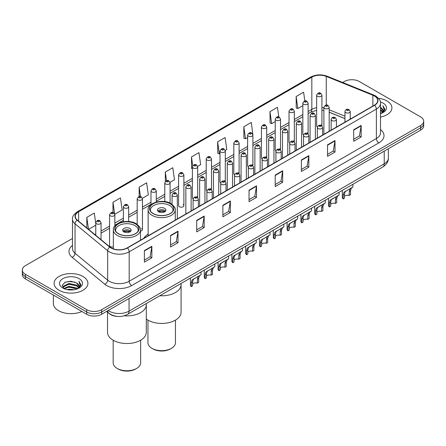 <?xml version="1.0" encoding="UTF-8"?>
<svg xmlns="http://www.w3.org/2000/svg" width="446" height="446" viewBox="0 0 446 446"><rect width="100%" height="100%" fill="white"/><g stroke="black" fill="none" stroke-linecap="round" stroke-linejoin="round"><path stroke-width="0.67" d="M148.133 234.05A18.676 10.782 0 0 0 143.863 238.264M307.35 132.858A2.643 1.528 0 0 1 308.119 133.872L308.125 103.149A2.643 1.528 180 0 1 306.491 104.559A2.643 1.528 180 0 1 303.609 104.23A2.643 1.528 180 0 1 302.84 103.149L302.84 133.939A2.643 1.528 0 0 0 303.581 134.999M294.321 141.845L294.321 111.121A2.643 1.528 180 0 1 292.688 112.531A2.643 1.528 180 0 1 289.805 112.197A2.643 1.528 180 0 1 289.03 111.121L289.03 141.906A2.643 1.528 0 0 0 289.777 142.971M279.737 148.797A2.643 1.528 0 0 1 280.512 149.811L280.512 119.093A2.643 1.528 180 0 1 278.884 120.498A2.643 1.528 180 0 1 276.002 120.169A2.643 1.528 180 0 1 275.227 119.093L275.227 149.878A2.643 1.528 0 0 0 275.974 150.938M265.933 156.769A2.643 1.528 0 0 1 266.708 157.778L266.708 127.06A2.643 1.528 180 0 1 265.075 128.47A2.643 1.528 180 0 1 262.198 128.141A2.643 1.528 180 0 1 261.423 127.06L261.423 157.851A2.643 1.528 0 0 0 262.164 158.91M252.129 164.741A2.643 1.528 0 0 1 252.899 165.75L252.904 135.032A2.643 1.528 180 0 1 251.271 136.443A2.643 1.528 180 0 1 248.394 136.108A2.643 1.528 180 0 1 247.619 135.032L247.619 165.817A2.643 1.528 0 0 0 248.361 166.882M239.101 173.723L239.101 142.999A2.643 1.528 180 0 1 237.467 144.409A2.643 1.528 180 0 1 234.585 144.08A2.643 1.528 180 0 1 233.815 142.999L233.815 173.789A2.643 1.528 0 0 0 234.557 174.849M224.522 180.68A2.643 1.528 0 0 1 225.291 181.689L225.297 150.971A2.643 1.528 180 0 1 223.663 152.381A2.643 1.528 180 0 1 220.781 152.053A2.643 1.528 180 0 1 220.006 150.971L220.006 181.756A2.643 1.528 0 0 0 220.753 182.821M210.713 188.652A2.643 1.528 0 0 1 211.488 189.661L211.488 158.943A2.643 1.528 180 0 1 209.86 160.354A2.643 1.528 180 0 1 206.977 160.019A2.643 1.528 180 0 1 206.203 158.943L206.203 189.728A2.643 1.528 0 0 0 206.95 190.788M196.909 196.619A2.643 1.528 0 0 1 197.684 197.628L197.684 166.91A2.643 1.528 180 0 1 196.05 168.32A2.643 1.528 180 0 1 193.174 167.991A2.643 1.528 180 0 1 192.399 166.91L192.399 197.701A2.643 1.528 0 0 0 193.14 198.76M183.88 205.667L183.88 174.882A2.643 1.528 180 0 1 182.247 176.293A2.643 1.528 180 0 1 179.37 175.958A2.643 1.528 180 0 1 178.595 174.882L178.595 205.667A2.643 1.528 0 0 0 179.37 206.749A2.643 1.528 0 0 0 182.247 207.078A2.643 1.528 0 0 0 183.88 205.667A2.643 1.528 0 0 0 183.105 204.591M114.856 225.977L114.856 214.732A2.643 1.528 180 0 1 113.223 216.143A2.643 1.528 180 0 1 110.346 215.814A2.643 1.528 180 0 1 109.571 214.732L109.571 245.517A2.643 1.528 0 0 0 110.346 246.599A2.643 1.528 0 0 0 113.345 246.9M321.153 124.891A2.643 1.528 0 0 1 321.923 125.9L321.928 95.182A2.643 1.528 180 0 1 320.295 96.592A2.643 1.528 180 0 1 317.418 96.258A2.643 1.528 180 0 1 316.643 95.182L316.643 125.967A2.643 1.528 0 0 0 317.385 127.026M344.948 118.625L329.181 112.253M294.315 141.839A2.643 1.528 0 0 0 293.546 140.83M239.095 173.723A2.643 1.528 0 0 0 238.326 172.708M140.484 231.056A2.643 1.528 0 0 0 142.464 229.578A2.643 1.528 0 0 0 141.689 228.503M117.482 316.42A10.57 6.105 180 0 1 109.56 313.828L106.627 311.414M72.486 238.476L25.394 265.66A10.57 6.105 0 0 0 22.3 269.975L22.3 274.58A10.57 6.105 0 0 0 25.394 278.895L86.697 314.285A10.57 6.105 0 0 0 101.649 314.285L420.606 130.137A10.57 6.105 0 0 0 423.7 125.822L423.7 123.52A10.57 6.105 0 0 1 420.606 127.84A10.57 6.105 0 0 0 423.7 123.52L423.7 121.223A10.57 6.105 0 0 0 420.606 116.902L359.303 81.512A10.57 6.105 0 0 0 344.351 81.512L342.667 82.488M22.3 269.975A10.57 6.105 0 0 0 25.394 274.296L86.697 309.686A10.57 6.105 0 0 0 101.649 309.686L101.649 311.988L420.606 127.84L101.649 311.988A10.57 6.105 0 0 1 86.697 311.988A10.57 6.105 0 0 0 101.649 311.988L101.649 314.285M25.394 274.296L25.394 276.592L86.697 311.988L25.394 276.592A10.57 6.105 0 0 1 22.3 272.277A10.57 6.105 0 0 0 25.394 276.592L25.394 278.895M386.966 100.935A16.915 9.767 0 0 0 378.515 98.287A16.915 9.767 0 0 1 386.966 100.935A16.915 9.767 0 0 1 391.917 107.843A16.915 9.767 0 0 0 386.966 100.935M82.956 276.453A16.915 9.767 0 0 0 64.525 274.335A16.915 9.767 0 0 0 54.083 283.355A16.915 9.767 0 0 0 59.034 290.262A16.915 9.767 0 0 0 77.47 292.381A16.915 9.767 0 0 0 87.912 283.355A16.915 9.767 0 0 0 82.956 276.453A16.915 9.767 0 0 0 64.525 274.335A16.915 9.767 0 0 0 54.083 283.355A16.915 9.767 0 0 0 59.034 290.262A16.915 9.767 0 0 0 77.47 292.381A16.915 9.767 0 0 0 87.912 283.355A16.915 9.767 0 0 0 82.956 276.453M374.378 95.974A11.278 6.512 180 0 1 377.684 100.573A11.278 6.512 180 0 1 374.378 105.178L127.188 247.892A11.278 6.512 180 0 1 109.978 247.023L77.342 220.118A11.278 6.512 180 0 1 75.302 216.382A11.278 6.512 180 0 1 78.608 211.778L311.826 77.13A11.278 6.512 180 0 1 326.266 76.4L372.873 95.243A11.278 6.512 180 0 1 374.378 95.974M374.579 95.857A11.557 6.673 0 0 0 373.034 95.109L326.427 76.266A11.557 6.673 0 0 0 311.626 77.013L78.407 211.66A11.557 6.673 0 0 0 77.113 220.207L109.744 247.117A11.557 6.673 0 0 0 127.389 248.009L374.579 105.295A11.557 6.673 0 0 0 374.579 95.857M144.381 250.596L144.381 262.109L151.857 257.794L151.857 246.281L144.381 250.596M144.381 260.068L150.14 256.74L151.83 246.666A2.821 1.628 -120 0 0 151.857 246.281M150.09 256.773L151.857 257.794M170.545 235.494L170.545 247L178.021 242.685L178.021 231.179L170.545 235.494M170.545 244.96L176.304 241.637L177.993 231.558A2.821 1.628 -120 0 0 178.021 231.179M176.254 241.665L178.021 242.685M196.708 220.385L196.708 231.898L204.184 227.583L204.184 216.07L196.708 220.385M196.708 229.852L202.467 226.529L204.156 216.455A2.821 1.628 -120 0 0 204.184 216.07M202.417 226.557L204.184 227.583M222.877 205.283L222.877 216.789L230.353 212.474L230.353 200.962L222.877 205.283M222.877 214.749L228.631 211.426L230.32 201.347A2.821 1.628 -120 0 0 230.353 200.962M228.581 211.454L230.353 212.474M353.695 129.753L353.695 141.259L361.171 136.944L361.171 125.438L353.695 129.753M353.695 139.219L359.454 135.896L361.143 125.817A2.821 1.628 -120 0 0 361.171 125.438M359.404 135.924L361.171 136.944M327.531 144.855L327.531 156.368L335.007 152.053L335.007 140.54L327.531 144.855M327.531 154.327L333.29 150.999L334.979 140.925A2.821 1.628 -120 0 0 335.007 140.54M333.24 151.032L335.007 152.053M301.368 159.963L301.368 171.47L308.844 167.155L308.844 155.648L301.368 159.963M301.368 169.43L307.127 166.107L308.816 156.028A2.821 1.628 -120 0 0 308.844 155.648M307.077 166.135L308.844 167.155M275.204 175.072L275.204 186.579L282.68 182.263L282.68 170.751L275.204 175.072M275.204 184.538L280.963 181.21L282.647 171.136A2.821 1.628 -120 0 0 282.68 170.751M280.913 181.243L282.68 182.263M249.041 190.174L249.041 201.687L256.517 197.366L256.517 185.859L249.041 190.174M249.041 199.641L254.8 196.318L256.483 186.238A2.821 1.628 -120 0 0 256.517 185.859M254.75 196.346L256.517 197.366M380.499 117.075A16.915 9.767 0 0 0 391.917 107.843A16.915 9.767 0 0 1 380.499 117.075M101.649 309.686L420.606 125.538A10.57 6.105 0 0 0 423.7 121.223M142.402 198.275L148.312 194.863L146.623 182.838L139.152 187.153L139.152 196.591M114.789 214.219L122.148 209.971L120.459 197.946L112.983 202.261L112.983 212.552M95.767 223.513L94.296 213.049L86.819 217.364L86.819 227.928M225.23 150.458L226.808 149.544L225.119 137.519L217.642 141.834L217.765 153.273M252.837 134.514L251.282 122.416L243.806 126.731L243.929 138.171M278.8 116.958L277.445 107.308L269.969 111.623L270.092 123.063M304.835 100.941L303.609 92.205L296.138 96.52L296.255 107.96M170.01 182.336L174.475 179.755L172.792 167.729L165.315 172.05L165.315 181.466M197.617 166.397L200.639 164.652L198.955 152.627L191.479 156.942L191.596 168.382M192.399 168.683L191.479 168.337M191.479 156.942L192.722 165.8M217.642 141.834L219.332 153.859L220.006 153.469M219.332 153.859L217.642 153.229M243.806 126.731L245.495 138.756L247.619 137.53M245.495 138.756L243.806 138.126M269.969 111.623L271.659 123.648L275.227 121.591M271.659 123.648L269.969 123.018M296.138 96.52L297.822 108.545L302.84 105.652M297.822 108.545L296.138 107.915M165.315 172.05L166.531 180.708M139.152 187.153L140.473 196.586M112.983 202.261L114.594 213.723M88.559 229.361L95.767 225.202M86.819 217.364L88.498 229.311M380.499 112.414L381.609 113.267M380.499 113.133L381.023 113.49M380.499 109.538L382.696 111.918M380.499 110.257L382.512 112.258M381.653 113.251A7.967 4.599 0 0 0 382.969 110.719A7.967 4.599 0 0 0 380.633 107.464L382.963 110.892M380.499 113.663A11.49 6.634 0 0 0 383.125 112.531A11.49 6.634 0 0 0 383.125 103.149A11.49 6.634 0 0 0 380.371 101.972M382.428 112.899L384.798 109.872L384.876 109.159L382.902 105.741L384.056 109.565L381.782 113.2M382.902 105.741L384.876 109.298M159.796 295.759A19.384 11.189 0 0 0 181.082 284.62A19.384 11.189 180 0 1 175.406 292.537A19.384 11.189 180 0 1 159.796 295.759M170.171 203.772A11.981 6.919 0 0 0 157.115 202.272A11.981 6.919 0 0 0 149.717 208.661A11.981 6.919 0 0 0 153.229 213.55A11.981 6.919 0 0 0 166.286 215.05A11.981 6.919 0 0 0 173.684 208.661A11.981 6.919 0 0 0 170.171 203.772M150.609 211.281A11.278 6.512 180 0 1 150.425 210.099A11.278 6.512 180 0 1 157.388 204.084A11.278 6.512 180 0 1 169.675 205.495A11.278 6.512 180 0 1 172.976 210.099A11.278 6.512 180 0 1 172.792 211.281M164.691 208.371A4.231 2.442 0 0 0 160.081 207.842A4.231 2.442 0 0 0 157.471 210.099A4.231 2.442 0 0 0 158.709 211.828A4.231 2.442 0 0 0 163.32 212.357A4.231 2.442 0 0 0 165.929 210.099A4.231 2.442 0 0 0 164.691 208.371M165.555 211.109A4.231 2.442 0 0 0 164.691 210.389A4.231 2.442 0 0 0 157.851 211.109M158.285 211.538A5.636 3.256 180 0 1 164.869 211.437L164.869 211.716M158.748 211.844A4.934 2.849 180 0 1 164.362 211.727L164.869 211.437M164.279 212.034L164.362 211.727M146.299 319.035A19.384 11.189 -0 0 0 175.406 320.161A19.384 11.189 -0 0 0 181.082 312.245L181.082 283.472M147.955 320.139L147.955 342.745A13.742 7.933 -0 0 0 151.98 348.354A13.742 7.933 -0 0 0 171.42 348.354L171.42 348.354A13.742 7.933 -0 0 0 175.445 342.745L175.445 320.139M151.98 348.354L152.978 348.934A12.332 7.119 -0 0 0 170.422 348.934L171.42 348.354L170.422 348.934M124.178 315.785A19.384 11.189 0 0 0 146.299 304.707A19.384 11.189 180 0 1 140.618 312.618A19.384 11.189 180 0 1 124.178 315.785M135.389 223.853A11.981 6.919 0 0 0 122.327 222.353A11.981 6.919 0 0 0 114.934 228.742A11.981 6.919 0 0 0 118.441 233.637A11.981 6.919 0 0 0 131.498 235.137A11.981 6.919 0 0 0 138.896 228.742A11.981 6.919 0 0 0 135.389 223.853M115.826 231.363A11.278 6.512 180 0 1 115.637 230.186A11.278 6.512 180 0 1 122.6 224.171A11.278 6.512 180 0 1 134.887 225.581A11.278 6.512 180 0 1 138.193 230.186A11.278 6.512 180 0 1 138.004 231.363M129.903 228.458A4.231 2.442 0 0 0 125.298 227.928A4.231 2.442 0 0 0 122.683 230.186A4.231 2.442 0 0 0 123.927 231.909A4.231 2.442 0 0 0 128.532 232.438A4.231 2.442 0 0 0 131.141 230.186A4.231 2.442 0 0 0 129.903 228.458M130.767 231.19A4.231 2.442 0 0 0 129.903 230.47A4.231 2.442 0 0 0 123.063 231.19M123.497 231.625A5.636 3.256 180 0 1 130.081 231.519L130.081 231.803M123.96 231.931A4.934 2.849 180 0 1 129.574 231.814L130.081 231.519M129.491 232.121L129.574 231.814M107.531 312.155L107.531 332.331A19.384 11.189 -0 0 0 119.495 342.667A19.384 11.189 -0 0 0 140.618 340.242A19.384 11.189 -0 0 0 146.299 332.331L146.299 303.553M113.172 340.22L113.172 362.832A13.742 7.933 -0 0 0 117.198 368.441A13.742 7.933 -0 0 0 136.632 368.441L136.632 368.441A13.742 7.933 -0 0 0 140.657 362.832L140.657 340.22M117.198 368.441L118.19 369.015A12.332 7.119 -0 0 0 135.634 369.015L136.632 368.441L135.634 369.015M53.375 295.051L53.375 303.497A17.623 10.174 0 0 0 58.538 310.689A17.623 10.174 0 0 0 81.869 311.503M66.989 289.577L68.935 289.225L74.114 289.744M69.269 289.917L71.806 289.972M63.75 288.473L68.935 286.349L76.628 288.016L77.604 288.785M64.241 288.724L68.935 287.068L77.019 289.008M63.103 287.882L63.304 286.243L68.935 283.472L76.628 285.139L78.691 287.43M63.059 287.676L63.304 286.962L68.935 284.191L76.628 285.858L78.502 287.776M77.649 288.768A7.967 4.599 0 0 0 78.964 286.232A7.967 4.599 0 0 0 76.628 282.981L78.959 286.404M79.12 278.666A11.49 6.634 0 0 0 62.875 278.666A11.49 6.634 0 0 0 62.875 288.049A11.49 6.634 0 0 0 79.12 288.049A11.49 6.634 0 0 0 79.12 278.666M76.628 282.981L70.953 281.236L65.071 282.251L62.234 285.267L63.845 288.551M78.424 288.417L80.793 285.39L80.871 284.676L78.897 281.253L80.051 285.083L77.771 288.713M78.897 281.253L80.865 284.816M64.748 282.407L68.444 281.51L74.939 282.095M66.064 284.838L68.444 284.386L74.699 284.905M66.064 287.715L68.444 287.263L74.699 287.782M344.468 196.329A3.523 2.035 180 0 1 349.224 195.465L349.224 191.518L350.082 188.853L350.69 188.284L345.098 191.73L344.468 194.261L344.468 198.208L343.18 198.949A5.285 3.05 180 0 1 342.305 197.266L342.305 190.386M343.18 198.949L343.18 195.002L343.855 192.449L351.119 188.039M352.881 184.287L352.881 187.025L351.331 188.134L350.506 190.776L350.506 194.724L349.224 195.465M344.635 191.78L345.918 191.044L344.635 191.78M330.664 204.296A3.523 2.035 180 0 1 335.414 203.432L335.414 199.49L336.278 196.82L336.886 196.257L332.114 199.011L331.294 199.696L330.664 202.233L330.664 206.18L329.377 206.922A5.285 3.05 180 0 1 328.501 205.238L328.501 198.358M329.377 206.922L329.377 202.975L330.051 200.416L337.31 196.011M339.072 192.254L339.072 194.991L337.527 196.101L336.702 198.749L336.702 202.69L335.414 203.432M330.832 199.752L332.114 199.011L330.832 199.752M316.861 212.268A3.523 2.035 180 0 1 321.611 211.404L321.611 207.457L322.475 204.792L323.082 204.223L318.305 206.983L317.491 207.669L316.861 210.205L316.861 214.147L315.573 214.894A5.285 3.05 180 0 1 314.698 213.21L314.698 206.331M315.573 214.894L315.573 210.947L316.247 208.388L323.506 203.978M325.268 200.226L325.268 202.963L323.718 204.073L322.898 206.715L322.898 210.663L321.611 211.404M317.028 207.725L318.305 206.983L317.028 207.725M303.051 220.24A3.523 2.035 180 0 1 307.807 219.376L307.807 215.429L308.671 212.764L309.279 212.196L303.687 215.641L303.051 218.172L303.051 222.119L301.769 222.861A5.285 3.05 180 0 1 300.894 221.177L300.894 214.297M301.769 222.861L301.769 218.914L302.438 216.36L309.702 211.95M311.464 208.193L311.464 210.936L309.914 212.045L309.095 214.688L309.095 218.635L307.807 219.376M303.219 215.691L304.501 214.955L303.219 215.691M289.248 228.207A3.523 2.035 180 0 1 294.003 227.343L294.003 223.396L294.867 220.731L295.475 220.168L290.697 222.922L289.883 223.608L289.248 226.144L289.248 230.091L287.965 230.833A5.285 3.05 180 0 1 287.085 229.149L287.085 222.27M287.965 230.833L287.965 226.886L288.634 224.327L295.899 219.923M297.66 216.165L297.66 218.902L296.111 220.012L295.285 222.654L295.285 226.601L294.003 227.343M289.415 223.663L290.697 222.922L289.415 223.663M275.444 236.179A3.523 2.035 180 0 1 280.2 235.315L280.2 231.368L281.058 228.703L281.666 228.135L276.074 231.58L275.444 234.111L275.444 238.058L274.156 238.8A5.285 3.05 180 0 1 273.281 237.121L273.281 230.242M274.156 238.8L274.156 234.858L274.831 232.299L282.089 227.889M283.857 224.137L283.857 226.875L282.307 227.984L281.482 230.627L281.482 234.574L280.2 235.315M275.611 231.636L276.894 230.894L275.611 231.636M261.64 244.146A3.523 2.035 180 0 1 266.39 243.287L266.39 239.34L267.254 236.67L267.862 236.107L262.27 239.552L261.64 242.083L261.64 246.03L260.353 246.772A5.285 3.05 180 0 1 259.477 245.088L259.477 238.209M260.353 246.772L260.353 242.825L261.027 240.271L268.286 235.862M270.047 232.104L270.047 234.841L268.503 235.951L267.678 238.599L267.678 242.546L266.39 243.287M261.808 239.602L263.09 238.861L261.808 239.602M247.837 252.118A3.523 2.035 180 0 1 252.587 251.254L252.587 247.307L253.451 244.642L254.058 244.073L249.281 246.833L248.467 247.519L247.837 250.055L247.837 254.003L246.549 254.744A5.285 3.05 180 0 1 245.674 253.06L245.674 246.181M246.549 254.744L246.549 250.797L247.223 248.238L254.482 243.834M256.244 240.076L256.244 242.814L254.694 243.923L253.874 246.566L253.874 250.513L252.587 251.254M248.004 247.575L249.281 246.833L248.004 247.575M234.027 260.09A3.523 2.035 180 0 1 238.783 259.226L238.783 255.279L239.647 252.614L240.255 252.046L234.663 255.491L234.027 258.022L234.027 261.969L232.745 262.711A5.285 3.05 180 0 1 231.87 261.027L231.87 254.148M232.745 262.711L232.745 258.764L233.414 256.21L240.678 251.8M242.44 248.048L242.44 250.786L240.89 251.895L240.071 254.538L240.071 258.485L238.783 259.226M234.195 255.541L235.477 254.805L234.195 255.541M220.224 268.057A3.523 2.035 180 0 1 224.979 267.193L224.979 263.251L225.843 260.581L226.451 260.018L221.673 262.772L220.859 263.458L220.224 265.994L220.224 269.942L218.941 270.683A5.285 3.05 180 0 1 218.061 268.999L218.061 262.12M218.941 270.683L218.941 266.736L219.61 264.177L226.875 259.773M228.636 256.015L228.636 258.752L227.086 259.862L226.261 262.504L226.261 266.452L224.979 267.193M220.391 263.514L221.673 262.772L220.391 263.514M206.42 276.029A3.523 2.035 180 0 1 211.175 275.165L211.175 271.218L212.034 268.553L212.642 267.985L207.05 271.43L206.42 273.967L206.42 277.908L205.132 278.655A5.285 3.05 180 0 1 204.257 276.972L204.257 270.092M205.132 278.655L205.132 274.708L205.807 272.149L213.065 267.739M214.833 263.987L214.833 266.725L213.283 267.834L212.458 270.477L212.458 274.424L211.175 275.165M206.587 271.486L207.869 270.744L206.587 271.486M192.616 284.002A3.523 2.035 180 0 1 197.366 283.138L197.366 279.19L198.23 276.526L198.838 275.957L193.246 279.402L192.616 281.933L192.616 285.88L191.328 286.622A5.285 3.05 180 0 1 190.453 284.938L190.453 278.059M191.328 286.622L191.328 282.675L192.003 280.121L199.262 275.712M201.023 271.954L201.023 274.697L199.479 275.806L198.654 278.449L198.654 282.396L197.366 283.138M192.784 279.452L194.066 278.717L192.784 279.452M108.177 310.516A14.094 8.139 0 0 0 109.125 311.124A14.094 8.139 0 0 0 129.056 311.124L384.223 163.805A14.094 8.139 0 0 0 388.349 158.051C388.455 161.547 386.593 164.541 382.763 167.033L127.595 314.352A7.047 4.07 60 0 0 129.056 311.124L129.056 298.463M384.223 151.144L384.223 163.805A7.047 4.07 60 0 1 382.763 167.033M107.603 310.851A7.047 4.716 129.5 0 0 108.835 313.142L106.694 311.375M420.606 130.137L420.606 125.538M86.697 314.285L86.697 309.686M380.499 129.574A17.623 10.174 180 0 1 378.866 142.871L131.676 285.585A3.523 2.035 60 0 1 129.184 281.27L376.374 138.555A14.094 8.139 0 0 0 380.499 132.802L380.499 103.338A14.094 8.139 180 0 1 376.374 109.092A3.523 2.035 -120 0 0 374.579 105.295M131.676 285.585A17.623 10.174 180 0 1 106.756 285.585A17.623 10.174 180 0 1 104.782 284.23L72.146 257.32A17.623 10.174 180 0 1 72.486 245.384M109.248 281.27A14.094 8.139 0 0 0 129.184 281.27L129.184 251.806A14.094 8.139 180 0 1 107.67 250.719L75.034 223.814A14.094 8.139 180 0 1 72.486 219.142L72.486 248.606A14.094 8.139 0 0 0 75.034 253.278L107.67 280.183A14.094 8.139 0 0 0 109.248 281.27M380.499 103.338C380.973 101.136 379.351 98.677 375.643 95.968L373.793 95.07A3.523 1.65 112 0 0 373.034 95.109M373.793 95.07L327.186 76.227C321.349 74.164 315.807 74.465 310.561 77.13A3.523 2.035 60 0 1 311.626 77.013M78.407 211.66A3.523 2.035 -120 0 0 77.342 211.778C73.685 214.403 72.062 216.862 72.486 219.142M77.113 220.207A3.523 2.358 129.5 0 0 75.034 223.814L75.034 253.278A3.523 2.358 -50.5 0 1 72.146 257.32M327.186 76.227A3.523 1.65 112 0 0 326.427 76.266M109.744 247.117A3.523 2.358 129.5 0 0 107.67 250.719L107.67 280.183A3.523 2.358 -50.5 0 1 104.782 284.23M127.389 248.009A3.523 2.035 60 0 1 129.184 251.806L376.374 109.092L376.374 138.555A3.523 2.035 60 0 0 378.866 142.871M78.608 211.778L78.608 221.16M372.873 95.243L372.873 106.048M326.266 76.4L326.266 105.078M351.052 118.647L350.233 118.318M344.948 116.177L329.181 109.805M323.891 107.893A11.278 6.512 0 0 0 321.928 107.564M316.643 107.709A11.278 6.512 0 0 0 311.826 109.354L308.125 111.494M311.826 77.13L311.826 109.354A6.344 3.663 60 0 1 310.511 112.258L308.125 113.641M302.84 114.544L294.321 119.467M289.03 122.516L280.512 127.433M275.227 130.488L266.708 135.406M261.423 138.455L252.904 143.372M247.619 146.427L239.101 151.345M233.815 154.394L225.297 159.317M220.006 162.366L211.488 167.283M206.203 170.339L197.684 175.256M192.399 178.305L183.88 183.228M178.595 186.277L170.077 191.195M164.791 194.25L156.267 199.167M150.982 202.216L142.464 207.134M137.178 210.189L128.66 215.106M123.375 218.155L114.856 223.078M109.571 226.128L101.052 231.045M95.767 234.1L94.903 234.596M249.041 190.542L256.483 186.238M275.204 175.434L282.647 171.136M301.368 160.326L308.816 156.028M327.531 145.223L334.979 140.925M353.695 130.115L361.143 125.817M222.877 205.645L230.32 201.347M196.708 220.753L204.156 216.455M170.545 235.856L177.993 231.558M144.381 250.964L151.83 246.666M153.106 213.623A12.159 7.019 0 0 0 170.3 213.623A12.159 7.019 0 0 0 170.3 203.699A12.159 7.019 0 0 0 153.106 203.699A12.159 7.019 0 0 0 153.106 213.623M175.267 220.134L175.267 209.81A13.57 7.833 180 0 1 166.893 217.051A13.57 7.833 180 0 1 152.108 215.351A13.57 7.833 180 0 1 148.133 209.81L148.133 235.8M118.318 233.71A12.159 7.019 0 0 0 135.512 233.71A12.159 7.019 0 0 0 135.512 223.78A12.159 7.019 0 0 0 118.318 223.78A12.159 7.019 0 0 0 118.318 233.71M140.484 240.221L140.484 229.896A13.57 7.833 180 0 1 132.105 237.133A13.57 7.833 180 0 1 117.32 235.432A13.57 7.833 180 0 1 113.345 229.896L113.345 248.851M345.722 112.604A2.643 1.528 180 0 1 344.948 111.522C345.622 109.354 347.005 108.724 349.095 109.638L350.233 111.522A2.643 1.528 180 0 1 348.605 112.933A2.643 1.528 180 0 1 345.722 112.604M348.214 109.727A0.881 0.507 0 0 0 346.971 109.727A0.881 0.507 0 0 0 346.971 110.446A0.881 0.507 0 0 0 348.214 110.446A0.881 0.507 0 0 0 348.214 109.727M350.69 188.284L351.972 187.543M349.224 191.518L350.506 190.776M343.18 195.002L344.468 194.261M331.919 120.571A2.643 1.528 180 0 1 331.144 119.495C331.818 117.326 333.201 116.696 335.292 117.61L336.429 119.495A2.643 1.528 180 0 1 334.801 120.905A2.643 1.528 180 0 1 331.919 120.571M334.411 117.694A0.881 0.507 0 0 0 333.162 117.694A0.881 0.507 0 0 0 333.162 118.413A0.881 0.507 0 0 0 334.411 118.413A0.881 0.507 0 0 0 334.411 117.694M336.886 196.257L338.168 195.515M335.414 199.49L336.702 198.749M329.377 202.975L330.664 202.233M318.115 128.543A2.643 1.528 180 0 1 317.34 127.461C318.015 125.293 319.397 124.668 321.488 125.577L322.625 127.461A2.643 1.528 180 0 1 320.992 128.872A2.643 1.528 180 0 1 318.115 128.543M320.607 125.666A0.881 0.507 0 0 0 319.358 125.666A0.881 0.507 0 0 0 319.358 126.385A0.881 0.507 0 0 0 320.607 126.385A0.881 0.507 0 0 0 320.607 125.666M323.082 204.223L324.365 203.488M321.611 207.457L322.898 206.715M315.573 210.947L316.861 210.205M304.311 136.515A2.643 1.528 180 0 1 303.536 135.433C304.211 133.265 305.594 132.635 307.684 133.549L308.822 135.433A2.643 1.528 180 0 1 307.188 136.844A2.643 1.528 180 0 1 304.311 136.515M306.803 133.633A0.881 0.507 0 0 0 305.555 133.633A0.881 0.507 0 0 0 305.555 134.352A0.881 0.507 0 0 0 306.803 134.352A0.881 0.507 0 0 0 306.803 133.633M309.279 212.196L310.561 211.454M307.807 215.429L309.095 214.688M301.769 218.914L303.051 218.172M290.502 144.482A2.643 1.528 180 0 1 289.733 143.406C290.407 141.237 291.79 140.607 293.875 141.516L295.018 143.406A2.643 1.528 180 0 1 293.384 144.816A2.643 1.528 180 0 1 290.502 144.482M292.994 141.605A0.881 0.507 0 0 0 291.751 141.605A0.881 0.507 0 0 0 291.751 142.324A0.881 0.507 0 0 0 292.994 142.324A0.881 0.507 0 0 0 292.994 141.605M295.475 220.168L296.757 219.426M294.003 223.396L295.285 222.654M287.965 226.886L289.248 226.144M276.698 152.454A2.643 1.528 180 0 1 275.923 151.372C276.598 149.204 277.981 148.579 280.071 149.488L281.209 151.372A2.643 1.528 180 0 1 279.581 152.783A2.643 1.528 180 0 1 276.698 152.454M279.19 149.577A0.881 0.507 0 0 0 277.947 149.577A0.881 0.507 0 0 0 277.947 150.296A0.881 0.507 0 0 0 279.19 150.296A0.881 0.507 0 0 0 279.19 149.577M281.666 228.135L282.948 227.399M280.2 231.368L281.482 230.627M274.156 234.858L275.444 234.111M262.895 160.421A2.643 1.528 180 0 1 262.12 159.345C262.794 157.176 264.177 156.546 266.268 157.46L267.405 159.345A2.643 1.528 180 0 1 265.777 160.755A2.643 1.528 180 0 1 262.895 160.421M265.387 157.544A0.881 0.507 0 0 0 264.138 157.544A0.881 0.507 0 0 0 264.138 158.263A0.881 0.507 0 0 0 265.387 158.263A0.881 0.507 0 0 0 265.387 157.544M267.862 236.107L269.144 235.365M266.39 239.34L267.678 238.599M260.353 242.825L261.64 242.083M249.091 168.393A2.643 1.528 180 0 1 248.316 167.317C248.991 165.148 250.373 164.518 252.464 165.427L253.601 167.317A2.643 1.528 180 0 1 251.968 168.722A2.643 1.528 180 0 1 249.091 168.393M251.583 165.516A0.881 0.507 0 0 0 250.334 165.516A0.881 0.507 0 0 0 250.334 166.235A0.881 0.507 0 0 0 251.583 166.235A0.881 0.507 0 0 0 251.583 165.516M254.058 244.073L255.341 243.338M252.587 247.307L253.874 246.566M246.549 250.797L247.837 250.055M235.287 176.365A2.643 1.528 180 0 1 234.512 175.284C235.187 173.115 236.57 172.485 238.66 173.399L239.797 175.284A2.643 1.528 180 0 1 238.164 176.694A2.643 1.528 180 0 1 235.287 176.365M237.779 173.488A0.881 0.507 0 0 0 236.531 173.488A0.881 0.507 0 0 0 236.531 174.208A0.881 0.507 0 0 0 237.779 174.208A0.881 0.507 0 0 0 237.779 173.488M240.255 252.046L241.537 251.304M238.783 255.279L240.071 254.538M232.745 258.764L234.027 258.022M221.478 184.332A2.643 1.528 180 0 1 220.703 183.256C221.383 181.087 222.766 180.457 224.851 181.371L225.994 183.256A2.643 1.528 180 0 1 224.36 184.666A2.643 1.528 180 0 1 221.478 184.332M223.97 181.455A0.881 0.507 0 0 0 222.727 181.455A0.881 0.507 0 0 0 222.727 182.174A0.881 0.507 0 0 0 223.97 182.174A0.881 0.507 0 0 0 223.97 181.455M226.451 260.018L227.728 259.277M224.979 263.251L226.261 262.504M218.941 266.736L220.224 265.994M207.674 192.304A2.643 1.528 180 0 1 206.899 191.222C207.574 189.054 208.957 188.429 211.047 189.338L212.185 191.222A2.643 1.528 180 0 1 210.557 192.633A2.643 1.528 180 0 1 207.674 192.304M210.166 189.427A0.881 0.507 0 0 0 208.923 189.427A0.881 0.507 0 0 0 208.923 190.147A0.881 0.507 0 0 0 210.166 190.147A0.881 0.507 0 0 0 210.166 189.427M212.642 267.985L213.924 267.249M211.175 271.218L212.458 270.477M205.132 274.708L206.42 273.967M193.871 200.276A2.643 1.528 180 0 1 193.096 199.195C193.77 197.026 195.153 196.396 197.244 197.31L198.381 199.195A2.643 1.528 180 0 1 196.753 200.605A2.643 1.528 180 0 1 193.871 200.276M196.363 197.394A0.881 0.507 0 0 0 195.114 197.394A0.881 0.507 0 0 0 195.114 198.113A0.881 0.507 0 0 0 196.363 198.113A0.881 0.507 0 0 0 196.363 197.394M198.838 275.957L200.12 275.215M197.366 279.19L198.654 278.449M191.328 282.675L192.616 281.933M329.181 131.275L329.181 107.335A2.643 1.528 180 0 1 327.548 108.746A2.643 1.528 180 0 1 324.666 108.417A2.643 1.528 180 0 1 323.891 107.335L323.891 134.324M325.915 106.26A0.881 0.507 0 0 0 327.158 106.26A0.881 0.507 0 0 0 327.158 105.54A0.881 0.507 0 0 0 325.915 105.54A0.881 0.507 0 0 0 325.915 106.26M315.372 139.247L315.372 115.308A2.643 1.528 180 0 1 313.744 116.718A2.643 1.528 180 0 1 310.862 116.384A2.643 1.528 180 0 1 310.087 115.308L310.087 142.296M312.111 114.226A0.881 0.507 0 0 0 313.354 114.226A0.881 0.507 0 0 0 313.354 113.507A0.881 0.507 0 0 0 312.111 113.507A0.881 0.507 0 0 0 312.111 114.226M301.568 147.213L301.568 123.274A2.643 1.528 180 0 1 299.941 124.685A2.643 1.528 180 0 1 297.058 124.356A2.643 1.528 180 0 1 296.283 123.274L296.283 150.269M298.302 122.198A0.881 0.507 0 0 0 299.55 122.198A0.881 0.507 0 0 0 299.55 121.479A0.881 0.507 0 0 0 298.302 121.479A0.881 0.507 0 0 0 298.302 122.198M287.765 155.186L287.765 131.247A2.643 1.528 180 0 1 286.131 132.657A2.643 1.528 180 0 1 283.255 132.328A2.643 1.528 180 0 1 282.48 131.247L282.48 158.235M284.498 130.171A0.881 0.507 0 0 0 285.747 130.171A0.881 0.507 0 0 0 285.747 129.451A0.881 0.507 0 0 0 284.498 129.451A0.881 0.507 0 0 0 284.498 130.171M273.961 163.158L273.961 139.219A2.643 1.528 180 0 1 272.328 140.629A2.643 1.528 180 0 1 269.445 140.295A2.643 1.528 180 0 1 268.676 139.219L268.676 166.207M270.694 138.137A0.881 0.507 0 0 0 271.937 138.137A0.881 0.507 0 0 0 271.937 137.418A0.881 0.507 0 0 0 270.694 137.418A0.881 0.507 0 0 0 270.694 138.137M260.157 171.125L260.157 147.186A2.643 1.528 180 0 1 258.524 148.596A2.643 1.528 180 0 1 255.642 148.267A2.643 1.528 180 0 1 254.867 147.186L254.867 174.18M256.89 146.11A0.881 0.507 0 0 0 258.134 146.11A0.881 0.507 0 0 0 258.134 145.39A0.881 0.507 0 0 0 256.89 145.39A0.881 0.507 0 0 0 256.89 146.11M246.348 179.097L246.348 155.158A2.643 1.528 180 0 1 244.72 156.568A2.643 1.528 180 0 1 241.838 156.239A2.643 1.528 180 0 1 241.063 155.158L241.063 182.146M243.087 154.076A0.881 0.507 0 0 0 244.33 154.076A0.881 0.507 0 0 0 244.33 153.357A0.881 0.507 0 0 0 243.087 153.357A0.881 0.507 0 0 0 243.087 154.076M232.544 187.064L232.544 163.13A2.643 1.528 180 0 1 230.916 164.535A2.643 1.528 180 0 1 228.034 164.206A2.643 1.528 180 0 1 227.259 163.13L227.259 190.119M229.277 162.049A0.881 0.507 0 0 0 230.526 162.049A0.881 0.507 0 0 0 230.526 161.329A0.881 0.507 0 0 0 229.277 161.329A0.881 0.507 0 0 0 229.277 162.049M218.741 195.036L218.741 171.097A2.643 1.528 180 0 1 217.107 172.507A2.643 1.528 180 0 1 214.231 172.178A2.643 1.528 180 0 1 213.456 171.097L213.456 198.085M215.474 170.021A0.881 0.507 0 0 0 216.723 170.021A0.881 0.507 0 0 0 216.723 169.302A0.881 0.507 0 0 0 215.474 169.302A0.881 0.507 0 0 0 215.474 170.021M204.937 203.008L204.937 179.069A2.643 1.528 180 0 1 203.304 180.479A2.643 1.528 180 0 1 200.421 180.145A2.643 1.528 180 0 1 199.652 179.069L199.652 206.058M201.67 177.987A0.881 0.507 0 0 0 202.913 177.987A0.881 0.507 0 0 0 202.913 177.268A0.881 0.507 0 0 0 201.67 177.268A0.881 0.507 0 0 0 201.67 177.987M191.133 210.975L191.133 187.036A2.643 1.528 180 0 1 189.5 188.446A2.643 1.528 180 0 1 186.618 188.117A2.643 1.528 180 0 1 185.843 187.036L185.843 214.03M187.866 185.96A0.881 0.507 0 0 0 189.11 185.96A0.881 0.507 0 0 0 189.11 185.241A0.881 0.507 0 0 0 187.866 185.241A0.881 0.507 0 0 0 187.866 185.96M177.324 218.947L177.324 195.008A2.643 1.528 180 0 1 175.696 196.418A2.643 1.528 180 0 1 172.814 196.089A2.643 1.528 180 0 1 172.039 195.008L172.039 204.301M174.063 193.932A0.881 0.507 0 0 0 175.306 193.932A0.881 0.507 0 0 0 175.306 193.213A0.881 0.507 0 0 0 174.063 193.213A0.881 0.507 0 0 0 174.063 193.932M318.661 94.1A0.881 0.507 0 0 0 319.91 94.1A0.881 0.507 0 0 0 319.91 93.381A0.881 0.507 0 0 0 318.661 93.381A0.881 0.507 0 0 0 318.661 94.1M304.858 102.073A0.881 0.507 0 0 0 306.101 102.073A0.881 0.507 0 0 0 306.101 101.354A0.881 0.507 0 0 0 304.858 101.354A0.881 0.507 0 0 0 304.858 102.073M291.054 110.039A0.881 0.507 0 0 0 292.297 110.039A0.881 0.507 0 0 0 292.297 109.32A0.881 0.507 0 0 0 291.054 109.32A0.881 0.507 0 0 0 291.054 110.039M277.245 118.012A0.881 0.507 0 0 0 278.494 118.012A0.881 0.507 0 0 0 278.494 117.292A0.881 0.507 0 0 0 277.245 117.292A0.881 0.507 0 0 0 277.245 118.012M263.441 125.984A0.881 0.507 0 0 0 264.69 125.984A0.881 0.507 0 0 0 264.69 125.265A0.881 0.507 0 0 0 263.441 125.265A0.881 0.507 0 0 0 263.441 125.984M249.637 133.951A0.881 0.507 0 0 0 250.886 133.951A0.881 0.507 0 0 0 250.886 133.231A0.881 0.507 0 0 0 249.637 133.231A0.881 0.507 0 0 0 249.637 133.951M235.834 141.923A0.881 0.507 0 0 0 237.077 141.923A0.881 0.507 0 0 0 237.077 141.204A0.881 0.507 0 0 0 235.834 141.204A0.881 0.507 0 0 0 235.834 141.923M222.03 149.889A0.881 0.507 0 0 0 223.273 149.889A0.881 0.507 0 0 0 223.273 149.17A0.881 0.507 0 0 0 222.03 149.17A0.881 0.507 0 0 0 222.03 149.889M208.221 157.862A0.881 0.507 0 0 0 209.469 157.862A0.881 0.507 0 0 0 209.469 157.143A0.881 0.507 0 0 0 208.221 157.143A0.881 0.507 0 0 0 208.221 157.862M194.417 165.834A0.881 0.507 0 0 0 195.666 165.834A0.881 0.507 0 0 0 195.666 165.115A0.881 0.507 0 0 0 194.417 165.115A0.881 0.507 0 0 0 194.417 165.834M180.613 173.801A0.881 0.507 0 0 0 181.862 173.801A0.881 0.507 0 0 0 181.862 173.081A0.881 0.507 0 0 0 180.613 173.081A0.881 0.507 0 0 0 180.613 173.801M170.077 203.142L170.077 182.854A2.643 1.528 180 0 1 168.443 184.259A2.643 1.528 180 0 1 165.561 183.93A2.643 1.528 180 0 1 164.791 182.854L164.791 201.598M166.81 181.773A0.881 0.507 0 0 0 168.053 181.773A0.881 0.507 0 0 0 168.053 181.054A0.881 0.507 0 0 0 166.81 181.054A0.881 0.507 0 0 0 166.81 181.773M156.267 202.071L156.267 190.821A2.643 1.528 180 0 1 154.639 192.232A2.643 1.528 180 0 1 151.757 191.903A2.643 1.528 180 0 1 150.982 190.821L150.982 204.586M153.006 189.745A0.881 0.507 0 0 0 154.249 189.745A0.881 0.507 0 0 0 154.249 189.026A0.881 0.507 0 0 0 153.006 189.026A0.881 0.507 0 0 0 153.006 189.745M142.464 229.578L142.464 198.793A2.643 1.528 180 0 1 140.836 200.204A2.643 1.528 180 0 1 137.953 199.869A2.643 1.528 180 0 1 137.178 198.793L137.178 224.327M139.197 197.712A0.881 0.507 0 0 0 140.445 197.712A0.881 0.507 0 0 0 140.445 196.993A0.881 0.507 0 0 0 139.197 196.993A0.881 0.507 0 0 0 139.197 197.712M128.66 221.534L128.66 206.76A2.643 1.528 180 0 1 127.026 208.17A2.643 1.528 180 0 1 124.15 207.842A2.643 1.528 180 0 1 123.375 206.76L123.375 221.751M125.393 205.684A0.881 0.507 0 0 0 126.642 205.684A0.881 0.507 0 0 0 126.642 204.965A0.881 0.507 0 0 0 125.393 204.965A0.881 0.507 0 0 0 125.393 205.684M111.589 213.651A0.881 0.507 0 0 0 112.838 213.651A0.881 0.507 0 0 0 112.838 212.932A0.881 0.507 0 0 0 111.589 212.932A0.881 0.507 0 0 0 111.589 213.651M101.052 239.664L101.052 222.705A2.643 1.528 180 0 1 99.419 224.115A2.643 1.528 180 0 1 96.537 223.78A2.643 1.528 180 0 1 95.767 222.705L95.767 235.304M97.785 221.623A0.881 0.507 0 0 0 99.029 221.623A0.881 0.507 0 0 0 99.029 220.904A0.881 0.507 0 0 0 97.785 220.904A0.881 0.507 0 0 0 97.785 221.623M127.595 314.352C121.925 317.201 116.255 317.201 110.58 314.352L108.835 313.142M388.349 158.051L388.349 148.763M310.561 77.13L77.342 211.778M323.891 110.485L321.928 110.223M316.643 110.34L310.511 112.258M302.84 116.69L294.321 121.607M289.03 124.663L280.512 129.58M275.227 132.629L266.708 137.552M261.423 140.601L252.904 145.519M247.619 148.574L239.101 153.491M233.815 156.54L225.297 161.458M220.006 164.513L211.488 169.43M206.203 172.479L197.684 177.402M192.399 180.452L183.88 185.369M178.595 188.424L170.077 193.341M164.791 196.391L156.267 201.313M150.982 204.363L142.464 209.28M137.178 212.335L128.66 217.252M123.375 220.302L114.856 225.219M109.571 228.274L101.052 233.191M344.948 118.552L329.181 112.175M175.267 209.81C175.936 208.583 174.514 206.526 171.002 203.627C162.89 198.448 147.158 202.969 148.133 209.81M172.976 210.099L172.976 210.997M150.425 210.099L150.425 210.997M140.484 229.896C141.153 228.67 139.732 226.607 136.214 223.714C128.108 218.534 112.37 223.05 113.345 229.896M138.193 230.186L138.193 231.084M115.637 230.186L115.637 231.084M63.031 287.798L63.031 287.319M344.948 122.171L344.948 111.522M350.233 119.121L350.233 111.522M331.144 130.143L331.144 119.495M336.429 127.088L336.429 119.495M317.34 138.109L317.34 127.461M322.625 135.06L322.625 127.461M303.536 146.082L303.536 135.433M308.822 143.027L308.822 135.433M289.733 154.048L289.733 143.406M295.018 150.999L295.018 143.406M275.923 162.021L275.923 151.372M281.209 158.971L281.209 151.372M262.12 169.993L262.12 159.345M267.405 166.938L267.405 159.345M248.316 177.96L248.316 167.317M253.601 174.91L253.601 167.317M234.512 185.932L234.512 175.284M239.797 182.877L239.797 175.284M220.703 193.904L220.703 183.256M225.994 190.849L225.994 183.256M206.899 201.871L206.899 191.222M212.185 198.821L212.185 191.222M193.096 209.843L193.096 199.195M198.381 206.788L198.381 199.195M329.181 107.335L328.039 105.451C326.505 104.342 325.123 104.972 323.891 107.335M315.372 115.308L314.235 113.423C312.702 112.314 311.319 112.944 310.087 115.308M301.568 123.274L300.431 121.39C298.898 120.286 297.515 120.911 296.283 123.274M287.765 131.247L286.627 129.362C285.094 128.253 283.712 128.883 282.48 131.247M273.961 139.219L272.818 137.329C271.285 136.225 269.908 136.855 268.676 139.219M260.157 147.186L259.014 145.301C257.481 144.197 256.099 144.822 254.867 147.186M246.348 155.158L245.211 153.273C243.678 152.164 242.295 152.794 241.063 155.158M232.544 163.13L231.407 161.24C229.874 160.136 228.491 160.766 227.259 163.13M218.741 171.097L217.603 169.212C216.07 168.103 214.688 168.733 213.456 171.097M204.937 179.069L203.794 177.185C202.261 176.075 200.884 176.705 199.652 179.069M191.133 187.036L189.99 185.151C188.457 184.047 187.075 184.672 185.843 187.036M177.324 195.008L176.187 193.124C174.654 192.014 173.271 192.644 172.039 195.008M321.928 95.182L320.791 93.292C319.258 92.188 317.875 92.818 316.643 95.182M308.125 103.149L306.982 101.264C305.449 100.155 304.066 100.785 302.84 103.149M294.321 111.121L293.178 109.237C291.645 108.127 290.262 108.757 289.03 111.121M280.512 119.093L279.374 117.203C277.841 116.099 276.459 116.724 275.227 119.093M266.708 127.06L265.571 125.175C264.038 124.066 262.655 124.696 261.423 127.06M252.904 135.032L251.767 133.148C250.234 132.038 248.851 132.668 247.619 135.032M239.101 142.999L237.958 141.114C236.425 140.011 235.042 140.635 233.815 142.999M225.297 150.971L224.154 149.087C222.621 147.977 221.238 148.607 220.006 150.971M211.488 158.943L210.35 157.053C208.817 155.949 207.435 156.579 206.203 158.943M197.684 166.91L196.547 165.026C195.013 163.916 193.631 164.546 192.399 166.91M183.88 174.882L182.743 172.998C181.21 171.888 179.827 172.518 178.595 174.882M170.077 182.854L168.934 180.965C167.401 179.861 166.018 180.485 164.791 182.854M156.267 190.821L155.13 188.937C153.597 187.827 152.214 188.457 150.982 190.821M142.464 198.793L141.326 196.909C139.793 195.8 138.411 196.43 137.178 198.793M128.66 206.76L127.523 204.876C125.989 203.772 124.607 204.396 123.375 206.76M114.856 214.732L113.719 212.848C112.186 211.739 110.803 212.368 109.571 214.732M101.052 222.705L99.91 220.815C98.376 219.711 96.994 220.341 95.767 222.705"/></g></svg>
